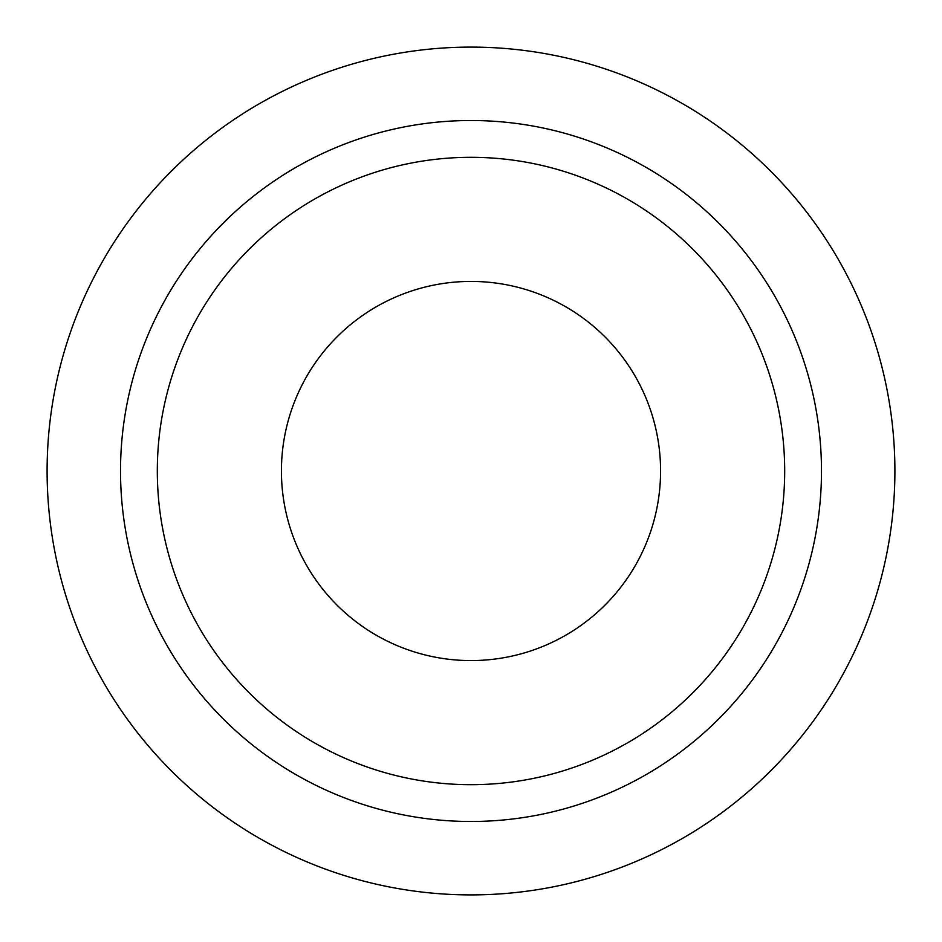 <?xml version="1.0" encoding="UTF-8"?>
<svg xmlns="http://www.w3.org/2000/svg" width="942" height="942" viewBox="0 0 942 942"><rect width="100%" height="100%" fill="white"/><g stroke="black" fill="none" stroke-linecap="round" stroke-linejoin="round"><path stroke-width="1.41" d="M471 894.9A423.9 423.9 0 0 0 894.9 471A423.9 423.9 0 0 0 471 47.1A423.9 423.9 0 0 0 47.1 471A423.9 423.9 0 0 0 471 894.9M471 821.483A350.483 350.483 0 0 0 821.483 471A350.483 350.483 0 0 0 471 120.517A350.483 350.483 0 0 0 120.517 471A350.483 350.483 0 0 0 471 821.483M157.314 471A313.686 313.686 0 0 0 471 784.686A313.686 313.686 0 0 0 784.686 471A313.686 313.686 0 0 0 471 157.314A313.686 313.686 0 0 0 157.314 471M660.577 471A189.577 189.577 0 0 1 471 660.577A189.577 189.577 0 0 1 281.423 471A189.577 189.577 0 0 1 471 281.423A189.577 189.577 0 0 1 660.577 471"/></g></svg>
